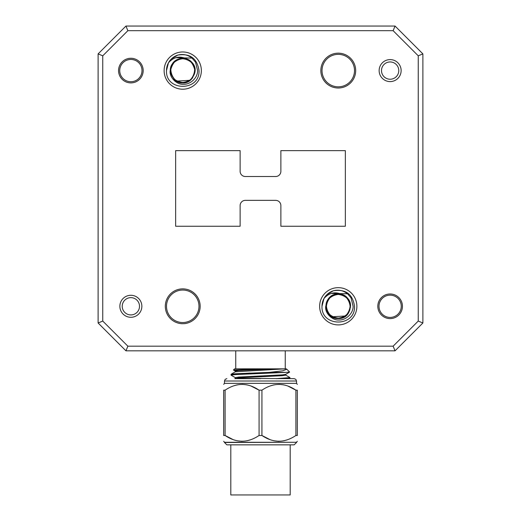<?xml version="1.0" encoding="UTF-8"?>
<svg xmlns="http://www.w3.org/2000/svg" width="521" height="521" viewBox="0 0 521 521"><rect width="100%" height="100%" fill="white"/><g stroke="black" fill="none" stroke-linecap="round" stroke-linejoin="round"><path stroke-width="0.78" d="M231.096 375.211L235.362 377.679L231.037 375.14L234.984 374.599L286.537 372.378L269.311 372.378L282.688 370.822L286.817 369.239L286.211 368.842M231.037 375.14L231.096 374.254L234.984 373.778L269.311 372.378M289.963 377.595L276.169 378.65L289.904 378.487L289.904 377.53L285.638 375.061M233.434 369.982L234.574 368.842L264.583 368.842L233.441 369.982L239.556 370.438M296.514 442.485L294.157 444.843L226.843 444.843L224.486 442.485L296.514 442.283L224.486 442.283L223.672 441.313M250.92 385.983L259.08 390.177L261.926 390.17L261.92 435.471L258.976 435.536M250.92 439.665L247.052 440.786M242.089 441.313L237.12 440.786M233.252 439.665L225.092 435.471C236.384 443.117 247.716 443.117 259.08 435.471L259.08 390.177C247.788 382.531 236.456 382.531 225.092 390.177L225.092 435.471L223.672 435.471C223.672 443.117 223.672 443.117 223.672 435.471C223.672 443.117 223.672 443.117 223.672 435.471L223.672 390.177C223.672 382.531 223.672 382.531 223.672 390.177C223.672 382.531 223.672 382.531 223.672 390.177L225.092 390.177M287.748 385.983L295.908 390.177L297.328 390.177L297.328 435.471C297.328 443.117 297.328 443.117 297.328 435.471C297.328 443.117 297.328 443.117 297.328 435.471L295.804 435.536M287.748 439.665L283.88 440.786M278.911 441.313L273.948 440.786M270.08 439.665L261.926 435.478M235.29 378.376L294.157 378.65L295.837 379.353L296.514 381.007L224.486 381.007L224.486 383.365L296.514 383.365L297.328 384.335M297.328 390.177C297.328 382.531 297.328 382.531 297.328 390.177C297.328 382.531 297.328 382.531 297.328 390.177M270.08 385.983L273.948 384.863M278.911 384.335L283.88 384.863M233.252 385.983L237.12 384.863M242.089 384.335L247.052 384.863M230.803 444.843L230.803 494.95L290.197 494.95L290.197 444.843M231.096 374.254L235.362 371.786L231.096 374.254L249.969 373.062M289.285 378.65L289.617 378.65M377.816 306.283A12.315 12.315 0 0 1 390.131 293.974A12.315 12.315 0 0 1 402.446 306.283A12.315 12.315 0 0 1 390.131 318.598A12.315 12.315 0 0 1 377.816 306.283M401.268 306.283A11.136 11.136 0 0 0 390.131 295.153A11.136 11.136 0 0 0 378.995 306.283A11.136 11.136 0 0 0 390.131 317.419A11.136 11.136 0 0 0 401.268 306.283M165.32 306.283A17.414 17.414 0 0 1 182.741 288.868A17.414 17.414 0 0 1 200.155 306.283A17.414 17.414 0 0 1 182.741 323.704A17.414 17.414 0 0 1 165.32 306.283M198.976 306.283A16.236 16.236 0 0 0 182.741 290.047A16.236 16.236 0 0 0 166.499 306.283A16.236 16.236 0 0 0 182.741 322.525A16.236 16.236 0 0 0 198.976 306.283M320.845 70.589A17.414 17.414 0 0 1 338.259 53.175A17.414 17.414 0 0 1 355.68 70.589A17.414 17.414 0 0 1 338.259 88.01A17.414 17.414 0 0 1 320.845 70.589M354.501 70.589A16.236 16.236 0 0 0 338.259 54.353A16.236 16.236 0 0 0 322.024 70.589A16.236 16.236 0 0 0 338.259 86.831A16.236 16.236 0 0 0 354.501 70.589M118.554 70.589A12.315 12.315 0 0 1 130.869 58.274A12.315 12.315 0 0 1 143.184 70.589A12.315 12.315 0 0 1 130.869 82.904A12.315 12.315 0 0 1 118.554 70.589M142.005 70.589A11.136 11.136 0 0 0 130.869 59.453A11.136 11.136 0 0 0 119.732 70.589A11.136 11.136 0 0 0 130.869 81.725A11.136 11.136 0 0 0 142.005 70.589M381.496 70.589A8.642 8.642 0 0 0 390.131 79.231A8.642 8.642 0 0 0 398.773 70.589A8.642 8.642 0 0 0 390.131 61.953A8.642 8.642 0 0 0 381.496 70.589M401.131 70.589A10.993 10.993 0 0 1 390.131 81.589A10.993 10.993 0 0 1 379.138 70.589A10.993 10.993 0 0 1 390.131 59.596A10.993 10.993 0 0 1 401.131 70.589M122.227 306.283A8.642 8.642 0 0 0 130.869 314.925A8.642 8.642 0 0 0 139.504 306.283A8.642 8.642 0 0 0 130.869 297.647A8.642 8.642 0 0 0 122.227 306.283M141.862 306.283A10.993 10.993 0 0 1 130.869 317.282A10.993 10.993 0 0 1 119.869 306.283A10.993 10.993 0 0 1 130.869 295.29A10.993 10.993 0 0 1 141.862 306.283M175.623 57.72L191.995 58.085M194.235 66.349L194.919 71.905M192.75 77.655L192.171 78.41M190.269 80.26L174.854 81.204M197.609 70.589L195.512 62.162L192.08 58.157C187.749 54.751 182.988 53.728 177.798 55.096A16.262 16.262 0 0 0 168.459 62.807L171.24 59.088L177.798 55.096C190.054 53.162 197.12 58.326 199.002 70.589C200.005 91.572 165.47 91.572 166.479 70.589L168.459 62.807C173.884 56.776 180.149 55.571 187.247 59.199C180.155 57.082 174.854 59.374 171.344 66.082L170.204 70.589C169.045 77.499 177.062 84.903 183.418 84.311C190.354 84.636 197.778 77.818 197.609 70.589M331.148 293.414L347.52 293.779M349.754 302.043L350.444 307.598M348.275 313.349L347.696 314.104M345.788 315.954L330.379 316.898M353.127 306.283L351.03 297.856L347.605 293.851C343.267 290.444 338.507 289.422 333.323 290.79A16.262 16.262 0 0 0 323.984 298.5L326.758 294.788L333.323 290.79C345.579 288.855 352.645 294.02 354.521 306.283C355.53 327.266 320.995 327.266 321.998 306.283L323.984 298.5C329.402 292.47 335.667 291.265 342.772 294.893C335.674 292.776 330.373 295.068 326.869 301.776L325.729 306.283C324.563 313.193 332.587 320.597 338.937 320.005C345.872 320.337 353.297 313.512 353.127 306.283M319.64 306.283A18.619 18.619 0 0 1 338.259 287.664A18.619 18.619 0 0 1 356.878 306.283A18.619 18.619 0 0 1 338.259 324.902A18.619 18.619 0 0 1 319.64 306.283M164.122 70.589A18.619 18.619 0 0 1 182.741 51.97A18.619 18.619 0 0 1 201.36 70.589A18.619 18.619 0 0 1 182.741 89.208A18.619 18.619 0 0 1 164.122 70.589M321.998 306.283L323.984 298.5A16.262 16.262 0 0 0 321.998 306.283L323.984 298.5M166.479 70.589L168.459 62.807A16.262 16.262 0 0 0 166.479 70.589L168.459 62.807M280.871 226.251L345.358 226.251L345.358 150.628L280.871 150.628L280.871 171.318A5.197 5.197 0 0 1 275.674 176.515L245.326 176.515A5.197 5.197 0 0 1 240.129 171.318L240.129 150.628L175.642 150.628L175.642 226.251L240.129 226.251L240.129 205.561A5.197 5.197 0 0 1 245.326 200.364L275.674 200.364A5.197 5.197 0 0 1 280.871 205.561L280.871 226.251M98.111 322.987L98.111 53.891L125.952 26.05L395.048 26.05L422.889 53.891L422.889 322.987L395.048 350.828L125.952 350.828L98.111 322.987L102.754 321.066L127.873 346.185L393.127 346.185L418.246 321.066L418.246 55.812L393.127 30.687L127.873 30.687L102.754 55.812L102.754 321.066M125.952 26.05L127.873 30.687M102.754 55.812L98.111 53.891M395.048 26.05L393.127 30.687M127.873 346.185L125.952 350.828M422.889 53.891L418.246 55.812M393.127 346.185L395.048 350.828M422.889 322.987L418.246 321.066M328.197 299.295L326.869 301.776C330.972 289.37 351.265 293.251 350.516 306.283C347.331 318.331 340.363 321.216 329.598 314.951C323.333 304.186 326.218 297.211 338.259 294.033C350.301 297.211 353.192 304.186 346.927 314.951C336.162 321.216 329.187 318.331 326.009 306.283C329.187 294.241 336.162 291.356 346.927 297.621C353.192 308.386 350.301 315.361 338.259 318.539C322.453 319.295 322.453 293.277 338.259 294.033C354.065 293.277 354.065 319.295 338.259 318.539C326.218 315.361 323.333 308.386 329.598 297.621C340.363 291.356 347.331 294.241 350.516 306.283C347.331 318.331 340.363 321.216 329.598 314.951C323.333 304.186 326.218 297.211 338.259 294.033C350.301 297.211 353.192 304.186 346.927 314.951C336.162 321.216 329.187 318.331 326.009 306.283C325.365 295.042 341.581 289.539 347.93 298.761L349.545 301.516M172.672 63.601L171.344 66.082C175.453 53.67 195.746 57.557 194.991 70.589C191.813 82.631 184.838 85.522 174.073 79.257C167.808 68.492 170.699 61.517 182.741 58.339C194.782 61.517 197.667 68.492 191.402 79.257C180.761 90.967 162.363 72.569 174.073 61.927C184.838 55.662 191.813 58.547 194.991 70.589C191.813 82.631 184.838 85.522 174.073 79.257C167.808 68.492 170.699 61.517 182.741 58.339C194.782 61.517 197.667 68.492 191.402 79.257C180.637 85.522 173.669 82.631 170.484 70.589C173.669 58.547 180.637 55.662 191.402 61.927C203.118 72.569 184.721 90.967 174.073 79.257C167.808 68.492 170.699 61.517 182.741 58.339C194.782 61.517 197.667 68.492 191.402 79.257C180.637 85.522 173.669 82.631 170.484 70.589C169.839 59.348 186.062 53.845 192.405 63.067L194.027 65.822M237.315 378.65L236.006 378.65M261.92 435.471C273.212 443.117 284.544 443.117 295.908 435.471L295.908 390.177C284.616 382.531 273.284 382.531 261.92 390.177M234.828 378.65L260.689 378.65M247.097 378.65L246.459 378.65M286.817 369.239L289.637 372.053L286.537 372.378M264.583 368.842L286.127 368.842M234.821 378.65L238.67 377.868L282.33 375.687L285.71 375.14L285.71 374.325M235.362 371.786L285.046 368.842M235.29 378.415L235.29 377.595L238.67 377.054L282.33 374.873L285.638 374.404L289.624 372.098M235.29 371.87L235.29 371.05L238.67 370.503L273.584 368.842M235.752 368.842L235.752 350.828M296.514 442.283L297.328 441.313M224.486 381.007L225.163 379.353L226.843 378.65M233.454 370.027L235.362 371.134L233.454 370.027M296.514 381.007L296.514 383.365M224.486 383.365L223.672 384.335M285.248 368.842L285.248 350.828"/></g></svg>
